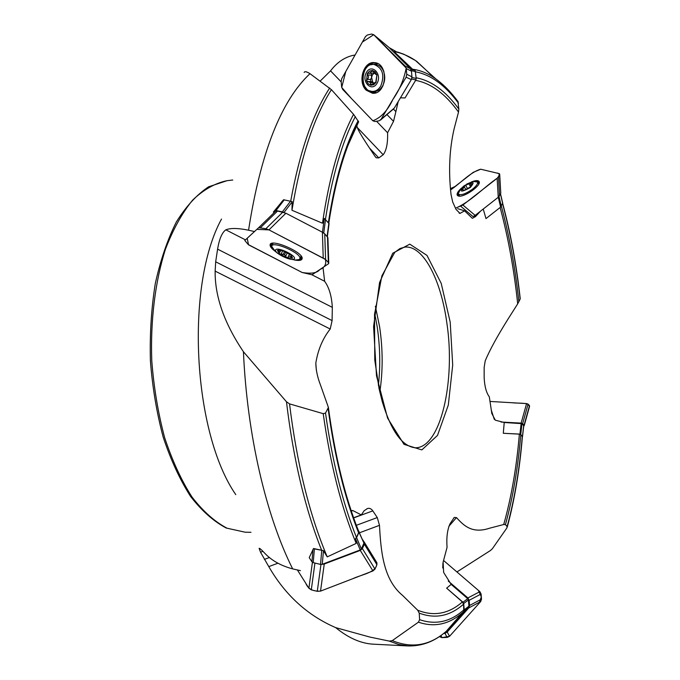 <?xml version="1.0" encoding="UTF-8"?>
<svg xmlns="http://www.w3.org/2000/svg" width="680" height="680" viewBox="0 0 680 680"><rect width="100%" height="100%" fill="white"/><g stroke="black" fill="none" stroke-linecap="round" stroke-linejoin="round"><path stroke-width="1.02" d="M483.233 209.041L485.979 218.595L500.625 207.102L498.287 197.251M473.994 216.138L475.49 216.614L480.437 211.233M475.49 216.614L472.362 218.314L464.576 210.834L460.003 213.418L456.017 209.372L452.693 201.977L451.044 194.548C448.417 171.215 449.421 149.421 454.044 129.157L458.507 112.064L458.856 109.072L457.887 101.413M400.444 97.809L405.05 97.945L415.888 79.9L411.629 79.008M393.397 109.064L395.887 111.614L398.183 101.6M395.887 111.614L393.524 121.337L387.591 132.753C387.889 143.191 386.427 150.526 383.188 154.751L357.289 127.5M357.076 124.746L356.949 125.605C356.524 129.047 366.979 144.237 375.113 156.494L376.269 157.803L378.811 157.913L383.188 154.751M323.008 267.435L324.632 281.282C329.111 287.411 331.67 296.106 332.325 307.36L217.591 249.144C219.3 238.901 222.054 232.466 225.837 229.831C230.503 227.936 238.076 228.055 248.557 230.205L254.473 231.549M312.995 549.329L311.925 561.799L309.23 557.625L313.514 548.505L323.323 550.604L327.225 556.877L356.201 543.405L355.529 538.56L356.456 537.446C342.601 502.733 332.291 461.278 325.516 413.091L328.398 407.413L320.484 385.016C317.475 377.306 315.92 369.979 315.834 363.035C317.959 349.792 322.745 338.453 330.208 329.026L332.095 320.594L332.325 307.36M351.126 510.535L352.826 510.552L361.301 514.913L364.157 510.723L367.438 508.572C369.359 507.858 371.152 508.623 372.819 510.867L353.651 517.922M446.301 631.252L464.992 610.428L463.802 611.15L463.556 604.171L462.392 601.944C448.749 613.904 433.849 616.667 417.69 610.215L402.577 595.408C383.171 579.471 380.885 550.894 379.482 525.334L377.273 517.565L372.819 510.867M500.123 207.502C508.258 237.736 514.114 269.85 517.692 303.841L508.13 318.911C497.292 336.226 489.66 350.192 485.223 360.808L484.151 367.387L484.151 377.655C484.602 386.376 486.319 392.776 489.311 396.831L491.81 413.491L495.312 420.18L504.228 422.493L503.293 433.279L519.937 434.103L520.752 434.375L522.385 436.858L520.778 434.613L519.358 434.146C516.613 467.117 511.402 497.233 503.719 524.51L489.668 528.19C472.26 533.979 463.862 525.776 456.492 517.599L454.257 517.454L450.041 523.753C447.338 529.694 446.344 537.557 447.058 547.358L443.113 562.19L443.649 572.441L451.154 584.4L446.624 588.158L462.392 601.944M503.293 433.279L519.358 434.146M522.274 436.348C519.588 469.064 514.539 499.137 507.127 526.567L506.804 528.079L492.354 548.751L490.39 550.553L456.926 571.948M507.127 526.567L505.427 524.611L503.719 524.51M502.546 203.651C510.578 233.665 516.443 265.472 520.132 299.081L520.234 298.724M520.132 299.081L517.692 303.841M415.888 79.9L416.219 78.404L415.115 70.355L412.573 69.241L394.06 51.569L397.859 52.139L403.852 54.239L415.463 60.503L435.906 78.982M329.077 223.652L324.377 218.433L322.481 223.227L291.966 210.264L292.145 201.586L283.56 199.75L273.368 212.083L274.414 212.296L275.68 211.131L258.689 227.681L265.872 228.726L268.974 229.891L325.584 259.505L328.355 262.505L328.601 263.678L312.06 274.779L302.166 272.493L248.251 244.545L244.792 240.474L258.689 227.681M291.966 210.264C300.662 157.556 313.811 117.359 331.423 89.675L309.986 73.678C306.629 71.57 304.691 71.171 304.164 72.462M331.423 89.675L353.549 114.325L358.615 121.814M327.225 556.877C309.493 514.93 296.93 463.93 289.527 403.877L286.475 401.778L243.431 351.738C224.238 323.238 214.812 296.361 215.144 271.116L215.679 261.808L217.591 249.144M289.527 403.877L323.212 413.661L325.516 413.091M358.453 530.774L358.572 532.755L356.456 537.446M447.95 629.808L446.267 631.278C429.913 645.601 411.918 648.712 392.284 640.611L389.308 641.104L369.928 637.075L335.682 627.631C307.538 615.451 285.243 595.111 268.787 566.619L260.517 552.211L259.131 548.318C259.548 548.088 261.171 549.465 264.001 552.432C271.039 560.21 280.602 565.692 292.672 568.888L300.45 570.639M392.284 640.611L418.421 622.174L419.62 619.675L419.212 613.122L417.69 610.215M454.937 186.566L450.695 188.513M355.079 55.012L352.529 55.488C344.054 57.579 336.736 62.704 330.556 70.873L320.348 80.911M375.368 306.212L379.627 326.901C382.925 349.24 382.984 370.949 379.814 392.046M353.591 517.752L361.301 514.913M312.001 274.822L324.632 281.282M376.524 121.252L387.591 132.753M457.683 208.667L464.576 210.834M451.154 584.4L467.738 598.655L468.401 599.93L468.928 606.194L464.21 609.85L463.802 611.15M463.973 611.023L468.477 607.52L468.928 606.194M468.477 607.52L445.817 632.851L443.589 633.488M355.529 538.56L356.6 537.616L359.014 532.279L363.638 542.462M363.715 543.626L361.344 548.981L356.6 537.616M355.674 539.087L360.213 549.95L361.344 548.981M360.213 549.95L322.26 564.289L320.518 564.4L313.216 562.64L314.398 548.904L313.514 548.505M311.925 561.799L313.216 562.64M290.666 201.059L282.361 211.854L283.781 212.347M282.361 211.854L275.978 210.545L284.291 199.793M282.523 200.838L274.958 210.605L275.978 210.545M274.958 210.605L273.368 212.083M504.228 422.493L521.976 423.657L523.668 425.663L522.461 436.348M285.77 251.974L284.572 254.6L285.651 256.368L287.317 252.722M291.142 255.213L292.527 258.043L291.397 257.482C289.867 255.799 288.762 255.705 288.091 257.201L286.9 257.677L285.651 256.368M284.572 254.6L279.361 253.81L279.098 253.13L280.135 251.787L277.449 250.537M277.491 250.47L279.029 250.112L283.05 250.911L290.657 254.822L292.459 258.153L286.9 257.677L279.361 253.81L277.491 250.47L279.752 250.155M283.416 254.014L284.572 251.464M294.1 258.995C290.793 261.553 272.544 252.203 275.842 249.62C279.021 246.933 297.67 256.513 294.1 258.995M277.661 253.317L275.289 251.379L271.677 246.406C271.719 240.201 301.444 252.943 299.94 258.536L299.353 259.497L295.477 260.032L289.144 258.935M272 245.701L273.096 243.194M301.113 256.079L300.849 256.538M375.87 82.628L374.833 82.578L370.914 85.28L373.762 84.728L376.065 82.348L376.907 74.978L375.284 73.992L372.478 70.465L375.173 71.893L376.907 74.978L375.666 82.798M374.382 72.998L372.402 74.877L371.586 77.427L372.716 81.974L373.609 83.053M370.328 82.526L370.914 85.28L368.237 83.844L366.52 80.775L370.328 82.526L373.787 82.934M374.833 82.578L375.258 82.781M369.648 81.838L371.841 81.659L368.475 81.507M367.132 79.331C368.764 78.047 368.925 76.593 367.616 74.97L367.344 73.44L369.699 73.253L372.478 70.465L369.639 71.052L367.344 73.44L366.52 80.775L367.132 79.331L370.668 79.492L371.586 77.427L371.425 73.347M370.846 81.617L370.668 79.492M374.357 72.964L369.861 73.261M377.026 83.334C371.671 92.591 361.021 81.609 366.392 72.471C371.654 63.129 382.491 74.103 377.026 83.334M380.783 86.054C378.488 89.743 375.581 91.536 372.07 91.417C358.972 91.154 360.885 62.577 373.949 64.43C382.594 67.822 384.872 75.029 380.783 86.054M375.105 64.498L375.692 64.532C379.083 64.983 381.675 67.141 383.444 71.001C385.433 76.203 385.118 81.252 382.517 86.13L382.347 86.411C380.06 89.913 377.213 91.604 373.804 91.485L372.563 91.443M472.515 183.787L469.667 187.399L464.279 190.264L461.72 189.542L462.621 189.1L463.156 189.966M464.397 190.204L461.737 189.618M464.287 186.941L464.585 186.006L469.94 183.158L470.654 184.543M461.72 189.542L464.585 186.006L469.94 183.158L472.523 183.846M471.223 184.909L470.679 184.577M471.435 185.776L470.823 184.798M464.321 187L462.621 189.1M470.228 187.561C460.76 192.729 458.694 192.159 464.032 185.852C473.458 180.676 475.524 181.245 470.228 187.561M466.667 184.084L473.204 181.407L477.615 182.061C477.972 183.779 476.272 186.15 472.515 189.193C465.188 194.268 460.402 195.797 458.167 193.792L460.589 189.023L464.16 185.759M459.68 196.137L458.439 194.225M478.482 183.464L478.796 184.025M446.624 588.158L463.012 602.25L463.683 603.534L464.21 609.85M463.012 602.25L467.738 598.655M444.677 632.612L445.817 632.851M323.323 550.604L314.398 548.904M358.139 529.958L363.791 542.827M323.459 550.851L322.26 564.289M359.014 532.279L359.091 531.479M292.128 201.9L284.027 212.423M324.232 219.011L322.464 232.246M396.245 51.714L389.445 47.855M414.868 70.269L410.924 69.368M502.69 203.065L500.625 207.102M519.937 434.103L521.16 423.376M480.7 601.537L468.733 607.962L447.202 632.017L449.548 636.302L480.7 601.537L481.517 599.097L481.091 594.005L479.876 591.659L443.547 560.465L478.38 590.367L481.329 596.861L479.009 603.423L449.548 636.302L447.202 637.398L442.06 637.627L449.548 636.302M441.864 637.627L439.348 636.582L442.06 637.627L440.852 635.545M445.68 632.986L447.202 632.017M448.248 581.06L467.891 597.941L479.876 591.659M442.748 568.012L442.943 562.972M468.733 607.962L469.557 605.489L481.517 599.097M467.891 597.941L469.123 600.329L469.557 605.489M523.668 426.496L524.059 425.272L522.656 423.623L528.088 404.124L526.583 403.589L489.965 401.438L512.134 402.738C518.627 403.554 529.499 402.262 529.558 406.419M528.088 404.124L529.533 406.495M501.067 422.042L521.144 423.104L526.583 403.589M494.309 419.407L491.249 409.998M522.656 423.623L521.144 423.104M479.544 211.922L498.244 197.285L497.131 178.279L462.885 205.02L455.489 208.207C470.135 202.105 483.514 187.68 497.42 178.041C499.91 174.87 499.69 173.204 496.774 173.043L480.717 169.218L499.333 173.655L499.69 174.148L498.465 176.826L497.131 178.279M479.145 181.594L475.039 181.076M458.677 191.463L457.368 195.406M450.772 189.805L473.178 172.371L480.717 169.218C470.585 171.981 460.623 183.115 450.772 189.805M471.478 181.917C475.813 180.234 478.388 180.174 479.196 181.73C481.355 185.725 463.327 198.033 458.329 195.993L457.156 195.024C456.748 193.443 458.099 191.225 461.21 188.36M479.544 211.939L475.15 215.373L462.885 205.02M500.752 192.899L499.596 174.445M498.244 197.285L500.675 193.426M475.15 215.373L473.034 216.606L460.751 206.269M406.325 64.642L410.397 68.689L405.178 66.053L406.266 68.587L406.75 74.316L406.122 77.189L381.021 119.391L379.117 120.819L374.909 121.524L372.835 120.768L342.652 89.377L341.632 86.938L341.148 81.447L341.708 78.701L365.5 36.541L367.387 35.003L371.594 34.051L373.694 34.706L405.178 66.053M374.332 62.636C363.545 61.489 357.714 82.144 366.418 90.185L372.81 93.245M366.18 90.177C357.289 81.966 363.579 60.903 374.544 62.653C389.104 63.342 386.809 95.038 372.419 93.228L366.18 90.177M406.3 64.617L389.155 47.575L373.694 34.706L406.198 68.059C403.979 79.475 399.534 89.947 392.861 99.484C387.566 110.704 380.894 117.793 372.835 120.768L351.679 98.761L341.708 87.448L345.788 71.468L362.406 42.032L373.694 34.706M397.553 102.654L411.324 79.62L406.122 77.189M397.528 102.697L394.341 108.026L381.021 119.391M410.397 68.689L411.468 71.179L406.266 68.587M411.324 79.62L411.944 76.806L411.468 71.179M394.341 108.026L393.448 109.013M323.221 257.848L322.405 232.212L285.906 213.231L268.974 229.891L325.295 259.225C326.655 264.001 324.819 267.461 319.77 269.603C317.161 273.028 311.296 273.989 302.166 272.493L248.557 244.825L247.18 238.263L256.853 229.364L268.974 229.891M297.729 260.041L302.073 258.91M270.317 244.315L272.323 248.361M275.417 251.481C271.762 248.803 269.994 246.619 270.096 244.927C270.147 237.873 303.841 252.323 302.124 258.663C301.69 260.482 299.022 260.89 294.117 259.904M275.68 211.131L277.576 211.021L260.576 227.596M285.906 213.231L277.576 211.021M322.405 232.212L324.751 233.886L325.584 259.505M328.754 263.118L327.896 237.592L324.751 233.886M372.946 570.937L360.281 550.4L324.25 564.017L320.526 591.124L372.946 570.937L375.012 569.109L376.907 564.663L376.881 562.734L364.25 542.113M320.526 591.124C312.927 591.549 308.031 588.965 305.83 583.372L297.373 569.942L308.899 588.251L311.296 589.849L317.279 591.328L320.526 591.124L352.852 578.671C362.083 574.226 378.837 572.271 376.49 562.096M312.418 562.292L308.899 588.251M322.039 564.366L324.25 564.017M362.346 539.351L364.327 542.258L364.335 544.178L362.38 548.59L375.012 569.109M360.281 550.4L362.38 548.59M450.202 322.142L452.702 365.032L448.307 405.067L437.512 435.404L421.855 449.905L403.997 444.337L387.583 418.124L376.49 375.768L373.583 326.672L379.567 282.514L392.734 253.232L409.776 244.145L426.989 255.417L441.21 283.365L450.202 322.142M520.778 434.613C518.075 467.364 512.958 497.361 505.427 524.611M501.364 206.236C509.422 236.249 515.27 268.099 518.883 301.784M394.06 51.569C401.82 53.006 409.394 56.278 416.772 61.395L416.874 61.472M422.526 66.784L428.153 72.046M412.573 69.241C420.027 70.176 427.312 73.075 434.435 77.936L434.528 78.004C441.762 82.985 448.69 89.675 455.311 98.073M415.667 71.842C430.967 74.809 445.247 85.263 458.498 103.216M416.168 77.792C431.426 80.588 445.655 91.009 458.856 109.072M415.599 80.376C430.95 83.172 445.256 93.729 458.507 112.064M290.725 201.076C299.736 151.733 312.724 114.044 329.69 88.001M322.481 223.227C329.179 177.319 339.532 141.015 353.549 114.325M325.482 219.215C332.137 176.179 342.091 141.967 355.334 116.569M328.389 222.53C334.968 179.698 344.87 145.767 358.096 120.734M348.041 145.273L358.589 121.916M321.742 550.494C305.116 508.946 293.361 459.374 286.475 401.778M356.201 543.405C341.368 507.662 330.37 464.414 323.212 413.661M358.572 532.755C344.828 498.125 334.679 456.79 328.134 408.748M446.361 631.202C434.894 641.367 422.118 646.281 408.025 645.94L398.743 644.512L389.308 641.104M464.925 610.512L462.128 613.003C448.766 624.478 434.197 627.538 418.421 622.174M464.023 609.713C450.5 621.851 435.693 625.167 419.62 619.675M463.556 604.171C450.033 616.156 435.251 619.14 419.212 613.122M248.557 230.205C260.559 152.992 281.036 100.819 309.986 73.678M292.672 568.888C266.297 516.511 247.095 435.302 243.431 351.738M408.025 645.94L373.728 644.198C361.267 643.654 348.585 638.129 335.682 627.631M245.233 532.219L227.077 528.215C214.855 521.823 203.158 511.419 191.981 497.012C181.381 480.412 172.269 460.64 164.654 437.699C158.159 413.363 153.867 387.736 151.776 360.817C150.339 320.348 155.21 281.375 165.435 249.228C173.111 229.245 182.189 212.874 192.653 200.09C203.643 189.618 215.109 183.149 227.035 180.684L208.607 186.804C196.792 194.667 186.04 206.38 176.367 221.935C167.51 239.547 160.48 260.091 155.286 283.577C151.334 308.303 149.71 334.075 150.399 360.885C152.481 387.625 156.757 413.091 163.234 437.283C170.833 460.105 179.945 479.817 190.57 496.425C201.798 510.892 213.698 521.433 226.27 528.037L245.233 532.219L250.996 532.295M235.781 494.632C192.746 432.523 185.121 285.269 221.519 219.045M446.845 322.906C441.022 279.76 423.224 245.2 404.889 247.103L399.976 248.523L394.714 252.416L381.871 275.901L374.51 314.475L374.774 360.128L379.1 388.85L382.236 401.514C391.102 430.942 402.118 446.369 415.276 447.797C440.614 448.162 455.753 381.157 446.845 322.906M374.637 313.021L377.162 326.587C380.12 346.434 380.528 366.019 378.386 385.348M456.492 517.599L448.885 526.244M377.273 517.565L356.346 525.317M269.493 557.49L264.392 559.385M379.482 525.334L359.609 532.746M277.89 563.218L268.787 566.619M262.922 551.327L260.517 552.211M332.095 320.594L215.679 261.808M330.208 329.026L215.144 271.116M245.429 239.853L225.837 229.831M378.811 157.913L369.512 148.087M341.19 81.897L330.556 70.873M352.826 510.552L351.313 511.105M393.524 121.337L386.945 114.571M288.328 256.683L289.536 254.023M291.397 257.482L291.839 256.504M281.172 254.074L282.668 250.792M278.281 250.75L278.519 250.24M370.421 84.218L372.359 84.294M367.616 74.97L371.161 75.14M371.79 71.272L373.499 71.358M382.491 86.258L383.095 85.578M383.171 70.397L383.699 70.941M382.611 86.547L382.185 86.666M465.86 185.802L467.695 188.743M469.038 184.11L470.602 186.618M443.827 633.301L444.541 633.446M463.683 603.534L468.401 599.93M321.733 550.656L320.518 564.4M323.74 233.019L325.567 219.3M328.874 223.074L327.097 236.521M411.4 70.678L415.65 71.638M416.219 78.404L411.952 77.495M500.438 193.936L502.664 203.38M501.321 206.32L499.018 196.579M520.752 434.375L521.976 423.657M444.958 633.377L447.202 637.398M469.123 600.329L481.091 594.005M524.059 425.272L529.457 405.824M479.289 182.368L477.589 181.985M458.379 194.157L457.988 195.874M479.154 183.167L478.167 182.945M458.991 195.1L458.762 196.095M499.554 195.831L498.465 176.826M365.44 87.346L367.489 90.117L374.263 93.151M375.776 62.866C372.104 62.628 368.976 64.285 366.384 67.847M380.332 88.918L380.987 89.02M382.075 67.651L381.412 67.694M369.512 90.788L376.278 92.608M377.731 63.605L370.787 64.787M411.944 76.806L406.75 74.316M300.007 258.392L302.056 257.83M271.15 243.627L272.068 245.548M300.637 257.006L301.58 256.768M272.264 243.287L272.705 244.171M282.846 212.1L265.872 228.726M327.497 236.963L328.355 262.505M314.933 563.048L311.296 589.849M320.96 564.468L317.279 591.328M364.335 544.178L376.907 564.663M356.94 125.596L355.512 127.882M315.826 363.222L316.353 370.286M522.402 436.654C519.715 469.396 514.667 499.537 507.254 527.077M502.664 203.388C510.688 233.418 516.545 265.225 520.242 298.792M434.528 78.004L416.772 61.395M434.435 77.936C442.85 83.819 450.763 91.775 458.184 101.804M328.814 223.014C335.469 180.047 345.414 146.285 358.666 121.712M358.717 531.428C344.973 496.842 334.857 455.456 328.363 407.277M462.213 612.927L446.267 631.278M462.128 613.003L464.992 610.428M232.755 180.021L227.035 180.684M453.696 518.092L454.257 517.454M366.843 508.793L367.447 508.581M375.351 156.833L376.269 157.803M459.136 213.137L460.003 213.418M289.527 254.014L288.303 256.725M280.806 250.316L280.135 251.787M299.94 258.536L301.078 256.028M376.541 74.316L375.989 74.29M373.949 64.43L375.692 64.532M383.945 71.663L383.444 71.001M383.205 70.465L383.69 70.907M465.97 189.644L464.296 186.949M471.427 185.784L470.798 184.764M477.615 182.061L478.754 183.897M329.103 223.482L327.344 236.793M396.236 51.654L389.325 47.736M502.715 203.167L500.506 193.783M522.538 436.526L523.744 425.841M524.195 425.705L529.592 406.274M500.769 193.129L499.69 174.148M410.431 68.714L405.212 66.079M393.813 108.706L380.494 120.08M376.881 562.734L364.327 542.258"/></g></svg>
